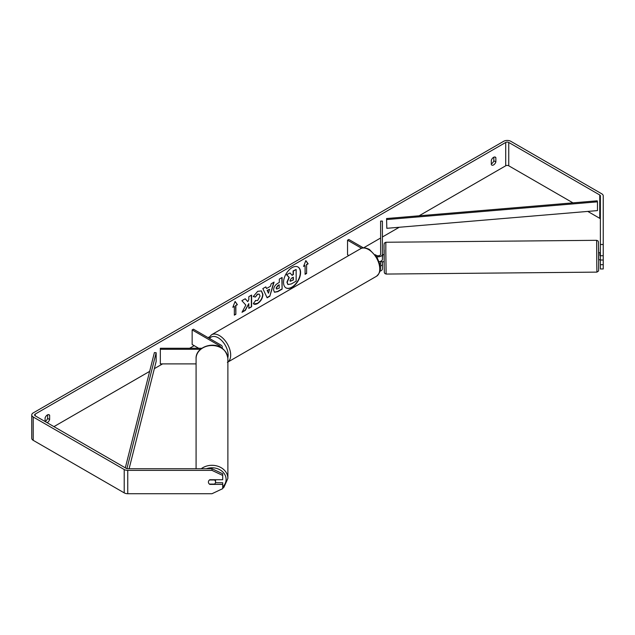<?xml version="1.0" encoding="UTF-8"?>
<svg xmlns="http://www.w3.org/2000/svg" width="635" height="635" viewBox="0 0 635 635"><rect width="100%" height="100%" fill="white"/><g stroke="black" fill="none" stroke-linecap="round" stroke-linejoin="round"><path stroke-width="0.95" d="M201.851 348.266L160.337 348.266L160.337 349.298L200.533 349.298M160.337 349.298L160.337 363.887L196.08 363.887M221.702 347.996A4.286 2.477 0 0 0 222.21 346.829A4.286 2.477 0 0 0 220.948 345.075L193.413 329.176L192.151 329.906L192.151 344.487L198.691 348.266M220.337 347.202A2.5 1.445 0 0 0 220.424 346.829A2.5 1.445 0 0 0 219.686 345.805L192.151 329.906M196.08 468.725L196.08 358.608A15.899 13.089 -0 0 1 211.979 345.519A15.899 13.089 -0 0 1 227.886 358.608L227.886 478.385A15.899 13.089 180 0 0 218.392 466.415A15.899 13.089 180 0 0 201.255 468.725M215.559 479.719L215.559 482.044A3.572 2.937 -0 0 1 214.535 484.1L209.431 484.1A3.572 2.937 -0 0 1 208.407 482.044A3.572 2.921 -0 0 1 209.836 479.719L222.702 479.719L222.702 475.432L211.979 470.376L211.979 468.725L222.702 473.781L222.702 475.432M209.463 479.981L214.535 479.981A3.572 2.937 -0 0 1 215.559 482.044M285.901 287.838A12.049 6.961 120 0 0 291.806 287.171A12.049 6.961 120 0 0 299.641 276.662A12.049 6.961 120 0 0 297.958 266.962M292.052 287.314A12.049 6.961 120 0 0 299.926 276.693A12.049 6.961 120 0 0 298.085 267.033A12.049 6.961 120 0 0 292.052 267.629A12.049 6.961 120 0 0 284.178 278.249A12.049 6.961 120 0 0 286.028 287.909A12.049 6.961 120 0 0 292.052 287.314M572.961 202.859L508.746 165.791A2.143 1.238 0 0 0 505.714 165.791L419.092 215.797M399.24 227.266L382.405 236.982M380.619 238.014L363.577 247.848M209.209 336.979L208.066 337.637M194.167 345.662L189.643 348.266M162.592 363.887L154.353 368.649M149.654 371.364L53.935 426.625M600.377 244.491L603.234 244.491L603.234 255.73L600.377 255.73L600.377 195.866A2.143 1.238 0 0 0 599.75 194.985L508.746 142.446A2.143 1.238 0 0 0 505.714 142.446L35.235 414.076A2.143 1.238 0 0 0 34.608 414.949A2.143 1.238 0 0 0 35.235 415.83L126.238 468.368A2.143 1.238 0 0 0 127.754 468.725L211.979 468.725M245.84 305.07L242.014 312.293L245.332 310.38L248.809 303.633L248.809 308.372L251.611 306.753L251.611 295.084L248.809 296.696L248.809 299.712L247.785 301.625L245.245 298.76L241.879 300.696L245.84 305.07M266.557 288.52L270.478 286.258L271.185 283.781L274.082 282.107L269.804 296.259L267.121 297.807L262.842 288.6L265.827 286.877L266.557 288.52L265.676 286.956M491.315 160.29A3.572 2.064 -60 0 1 495.371 157.147A3.572 2.064 -60 0 1 495.864 157.663L495.864 161.957A3.572 2.064 -60 0 1 493.586 164.909A3.572 2.064 -60 0 1 491.8 165.092A3.572 2.064 -60 0 1 491.315 164.576L491.315 160.29M47.101 422.672A3.572 2.064 120 0 0 47.363 422.537A3.572 2.064 120 0 0 49.641 419.576L49.641 415.282A3.572 2.064 120 0 0 49.149 414.774A3.572 2.064 120 0 0 45.093 417.909L45.093 421.513A3.572 2.064 120 0 0 45.347 421.37A3.572 2.064 120 0 0 47.617 418.409L47.617 414.822M232.831 307.292L235.101 301.434L237.379 304.665L235.863 305.538L235.863 314.293L234.347 315.166L234.347 306.419L232.831 307.292M306.61 264.692L308.126 263.819L305.848 260.588L303.578 266.446L305.094 265.573L305.094 274.32L306.61 273.447L306.61 264.692L306.61 273.447M273.566 289.973L273.566 289.941C273.764 287.052 275.209 284.813 277.916 283.234L279.305 282.432L279.305 279.098L282.099 277.479L282.099 289.147L277.773 291.648L274.495 292.235L273.566 289.973M255.421 300.466L257.627 300.561L260.04 296.085L259.263 294.156L257.627 294.322L255.349 297.061L253.238 296.545L257.715 291.322L261.43 290.917L262.93 294.386C262.684 298.244 260.906 301.3 257.604 303.53C255.587 304.594 254.159 304.609 253.317 303.57L255.627 300.633M253.889 304.022L253.317 303.57M493.839 157.194L493.839 160.79A3.572 2.064 -60 0 1 491.569 163.743A3.572 2.064 -60 0 1 491.315 163.878M603.234 244.491L603.234 195.866A5.001 2.889 0 0 0 601.774 193.818L510.77 141.28A5.001 2.889 0 0 0 503.698 141.28L33.218 412.909A5.001 2.889 0 0 0 31.75 414.949A5.001 2.889 0 0 0 33.218 416.997L124.214 469.535A5.001 2.889 0 0 0 127.754 470.376L211.979 470.376M600.377 219.202A2.143 1.238 0 0 0 599.75 218.329L587.772 211.415M31.75 414.949L31.75 438.293A5.001 2.889 0 0 0 33.218 440.333L124.214 492.871A5.001 2.889 0 0 0 127.754 493.72L211.979 493.72L222.702 488.664L222.702 484.386L209.836 484.386A3.572 2.921 -0 0 1 209.439 484.1M208.629 483.06A3.572 2.921 -0 0 1 208.407 482.052M215.455 482.735L222.702 482.735L222.702 484.386M600.377 260.017L600.377 268.97L603.234 268.97L603.234 260.017L600.377 260.017L600.377 255.73M600.377 264.684L603.234 264.684M603.234 255.73L603.234 260.017M495.864 157.663L494.689 156.98M495.864 161.957L493.839 160.79M49.641 415.282L48.466 414.607M49.641 419.576L47.617 418.409M287.83 284.424L286.917 282.178L288.996 277.384L286.583 274.701L290.076 272.971L292.116 275.336L293.346 274.63L293.346 271.089L296.148 269.462L296.148 281.162L291.362 283.924L288.036 284.543L287.163 282.321L289.25 277.527L286.829 274.844M290.076 272.971L286.583 274.701M291.949 275.145L293.092 274.479L293.092 270.939L296.148 269.462M235.045 301.569L237.379 304.665M237.125 304.522L235.863 305.538M235.609 305.395L235.863 314.293M234.347 314.881L235.609 314.15M232.974 306.919L234.347 306.419M306.356 273.304L305.094 274.034M303.72 266.073L305.094 265.573M306.356 264.549L308.126 263.819M307.872 263.676L305.8 260.723M273.717 282.321L269.804 296.259M269.55 296.116L267.01 297.577M269.613 289.258L267.113 290.417L268.486 293.211L269.613 289.258L267.367 290.56L268.486 293.211M281.853 277.622L282.099 289.147M281.853 289.004L277.519 291.505L274.376 292.156M279.305 284.964L277.971 285.734L276.368 288.171L276.709 289.06L279.305 288.052L279.051 284.821L277.717 285.583L276.114 288.028L276.59 288.973M245.166 298.807L247.785 301.625M248.809 308.078L251.611 306.753M251.357 306.602L251.357 295.227M242.237 311.872L245.078 310.229L248.809 303.633M261.302 290.846L262.676 294.235C262.43 298.101 260.66 301.149 257.35 303.379L253.77 303.943M259.128 294.092L257.381 294.18L255.349 297.061M255.095 296.91L253.278 296.466M289.989 280.495L290.29 281.281L293.346 279.971L293.346 277.17L291.489 278.233L289.989 280.495M290.179 281.194L293.346 279.971M293.092 279.829L293.092 277.312M380.143 266.144A4.286 2.477 0 0 0 382.405 263.962L382.405 261.699M382.405 263.962L382.405 268.923A4.286 2.477 180 0 1 379.968 271.161M375.229 254.714L376.349 255.357A2.5 1.445 180 0 0 379.071 255.675A2.5 1.445 180 0 0 380.619 254.333L380.619 221.091L382.405 221.091L382.405 259.294A4.286 2.477 180 0 1 379.055 261.715M382.405 254.333A4.286 2.477 180 0 1 376.579 256.651M379.944 264.946A2.5 1.445 0 0 0 380.619 263.962L380.619 261.31M348.821 255.516L347.543 254.778L347.543 240.189L348.805 239.458L363.371 247.864M361.545 248.269L347.543 240.189M600.377 252.674L598.543 252.627L598.607 259.778L600.035 259.763M600.377 255.619L599.972 252.619M603.234 259.112L603.234 255.246M382.73 254.667L382.405 257.619M380.635 261.302L380.643 261.715L384.223 261.747M599.98 252.674L599.98 255.619M386.818 228.306L597.479 210.598L597.479 201.843L597.225 200.819L386.564 218.535L386.818 228.306L386.564 218.535M597.479 201.843L386.818 219.551M125.317 467.836L154.392 352.576L156.154 352.727L156.154 361.482L129.103 468.725M126.921 468.63L156.154 352.727M219.686 345.805L219.686 346.877M206.415 468.725A14.113 11.613 -0 0 1 226.1 479.401A14.113 11.613 -0 0 1 222.702 486.958M505.714 142.446L505.714 165.791M35.235 414.076L35.235 415.83M127.754 470.376L127.754 493.72M508.746 142.446L508.746 165.791M599.75 194.985L599.75 218.329M33.218 416.997L33.218 440.333M124.214 469.535L124.214 492.871M376.468 276.281A15.899 9.184 -120 0 0 378.904 263.533A15.899 9.184 -120 0 0 368.514 249.523A15.899 9.184 -120 0 0 360.561 248.737C362.355 247.309 365.308 247.539 369.403 249.436L377.15 257.588L379.754 264.065C381.373 268.78 380.27 272.852 376.468 276.281L227.386 362.347M360.561 248.737L211.487 334.804A15.899 9.184 60 0 1 219.432 335.59A15.899 9.184 60 0 1 229.679 349.139A15.899 9.184 60 0 1 227.886 362.021M227.846 357.719A14.113 8.152 -120 0 0 218.17 337.78A14.113 8.152 -120 0 0 209.566 338.503M596.789 265.398L596.646 240.316L597.94 240.863L598.432 241.856L598.702 259.778L598.607 270.939L596.94 272.121L596.789 265.398M596.646 240.316L385.834 242.252L385.818 250.849L386.12 274.058L596.94 272.121M384.191 266.319L384.191 250.023M598.63 252.627L598.575 248.055L598.63 252.627M222.21 348.337L222.21 346.829M218.9 490.458L220.591 489.664M222.702 488.291L223.933 487.243L227.886 478.385M196.08 358.608C195.223 344.233 224.496 337.526 227.886 358.608M211.487 334.804L208.645 337.971M385.834 242.252L384.31 243.118L384.032 245.118L384.191 266.327L384.334 272.518L384.826 273.51L386.12 274.058M384.159 254.595L382.73 254.611"/></g></svg>
